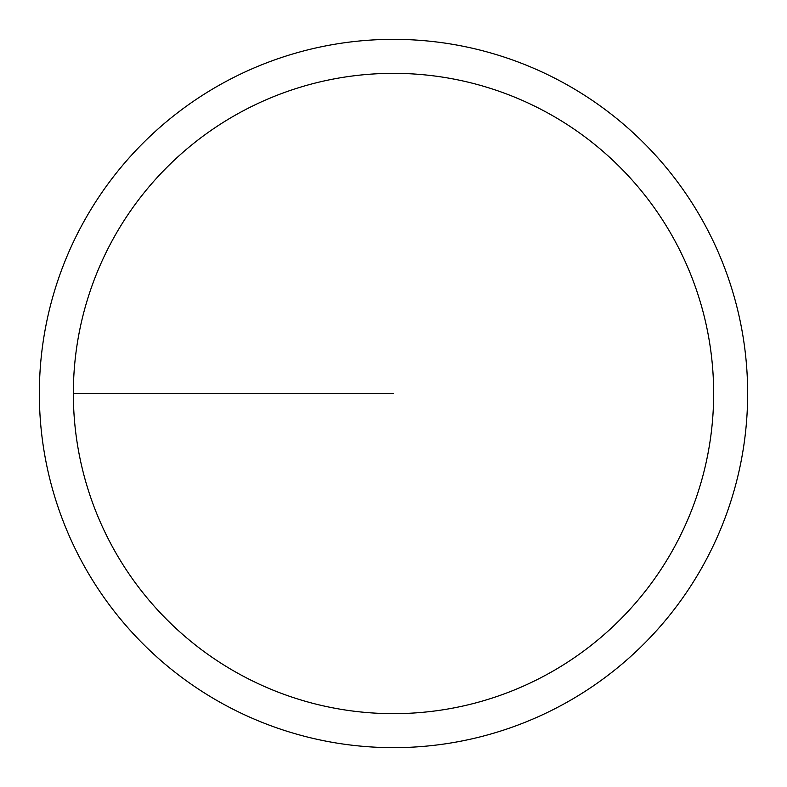 <?xml version="1.0" encoding="UTF-8"?>
<svg xmlns="http://www.w3.org/2000/svg" width="787" height="787" viewBox="0 0 787 787"><rect width="100%" height="100%" fill="white"/><g stroke="black" fill="none" stroke-linecap="round" stroke-linejoin="round"><path stroke-width="1.18" d="M73.348 393.5A320.152 320.152 0 0 1 553.576 116.24A320.152 320.152 0 0 1 553.576 670.76A320.152 320.152 0 0 1 73.348 393.5L393.5 393.5M39.35 393.5A354.15 354.15 0 0 1 570.575 86.796A354.15 354.15 0 0 1 570.575 700.204A354.15 354.15 0 0 1 39.35 393.5"/></g></svg>
